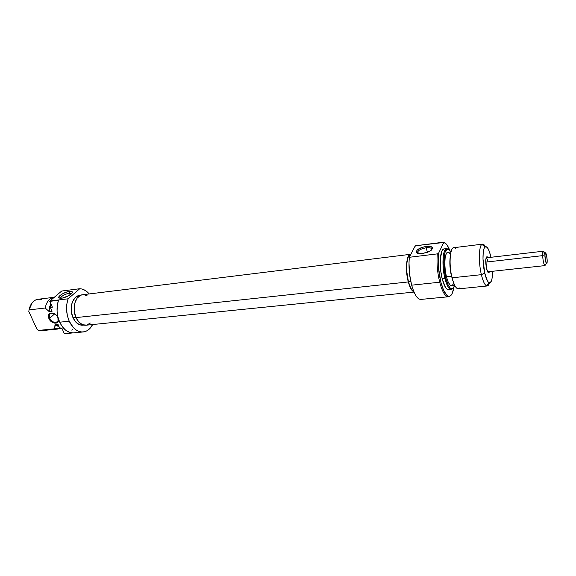 <?xml version="1.0" encoding="UTF-8"?>
<svg xmlns="http://www.w3.org/2000/svg" width="576" height="576" viewBox="0 0 576 576"><rect width="100%" height="100%" fill="white"/><g stroke="black" fill="none" stroke-linecap="round" stroke-linejoin="round"><path stroke-width="0.86" d="M69.336 293.177C64.21 294.408 61.301 296.107 60.61 298.282L60.61 297.77C62.143 295.625 65.052 294.098 69.336 293.177L70.078 294.862L69.336 293.177L71.59 293.638L69.336 293.177L69.566 291.355L69.336 293.177M61.531 298.217L58.982 297.893C57.082 296.546 64.75 291.838 69.566 291.355L65.844 292.313L62.028 294.091L59.393 296.107L58.817 297.684L60.53 298.282L62.69 298.015L69.163 295.445L71.122 294.07L72.396 292.284L71.374 291.341L69.566 291.355C72.518 291.118 73.138 291.938 71.41 293.81C68.688 296.057 65.398 297.526 61.531 298.217M49.644 318.262C52.15 324.23 60.732 323.345 57.845 317.369L57.953 317.592C61.128 324.173 51.689 325.138 48.931 318.571L54.662 313.898L49.644 318.262L49.493 314.503C50.573 312.912 52.294 312.71 54.662 313.898C50.249 312.379 48.578 313.834 49.644 318.262L48.931 318.571L49.471 319.558L51.89 322.042L54.821 323.194L56.585 323.006L58.262 321.365L58.313 318.607L56.714 315.662L54 313.531L52.02 312.948L49.543 313.531L48.391 315.648L48.931 318.571C45.698 312.026 55.159 310.939 57.953 317.592L58.01 321.048C55.382 323.474 52.596 322.546 49.644 318.262M83.678 325.087L82.678 325.188C78.718 325.346 75.506 322.87 73.03 317.75L71.438 312.17L71.359 306.295L71.906 303.545L72.806 301.068L75.535 297.295L79.387 295.517C72.526 295.913 68.753 308.786 73.03 317.75L75.946 317.441L73.03 317.75L75.874 322.171L79.517 324.734L82.735 325.181M65.822 333.605L64.382 333.742L61.826 328.082L64.382 333.742L73.066 332.906L69.271 332.251L65.606 330.142L62.338 326.714L59.71 322.2L57.91 316.901L57.074 311.213L57.276 305.539L58.478 300.298L49.867 301.018L68.083 298.8L66.816 304.135L66.578 309.931L67.399 315.77L69.221 321.199L59.71 322.2L69.221 321.199L73.397 327.629L75.967 329.868L78.725 331.33L81.554 331.97L84.348 331.776L87.005 330.761L89.417 328.982L92.65 324.547C90.302 328.997 87.149 331.466 83.189 331.963C77.479 332.179 72.821 328.594 69.221 321.199C66.096 313.646 65.722 306.18 68.083 298.8L79.733 288.727L61.711 291.031L49.867 301.018L61.711 291.031L79.733 288.727C83.21 288.864 86.371 290.599 89.208 293.933L85.37 290.52L81.641 288.95L79.733 288.727L68.083 298.8L49.867 301.018L52.373 307.174L49.745 301.356L58.478 300.298C56.225 307.555 56.628 314.856 59.71 322.2C63.122 329.191 67.579 332.762 73.066 332.906L83.138 331.963M38.578 330.422L36.85 328.939L28.814 311.53L36.85 328.939L38.578 330.422L54.662 328.802L54.979 324.806L58.046 324.49L59.486 327.658L58.046 324.49L54.979 324.806L57.247 326.059L58.838 326.239L55.159 325.202L54.662 328.802L60.271 328.27L57.55 329.076L54.662 328.802L38.578 330.422L41.494 330.682L57.55 329.076M50.933 303.977L49.277 308.563L48.989 311.63L49.147 308.21L50.818 303.732L48.809 311.234L48.989 311.63L52.063 311.278L50.602 308.059L51.329 304.862L50.724 307.368L52.373 307.174L50.724 307.368L50.602 308.059L52.063 311.278L48.989 311.63L50.933 303.977M54.979 324.806L58.723 325.973L54.979 324.806M60.178 328.248L62.035 328.55L59.486 327.658L60.178 328.248L61.826 328.082L60.178 328.248M71.892 330.278L72.864 329.184M50.81 306.9L50.602 308.059L50.818 306.893M45.187 308.016C46.541 301.709 49.478 298.13 54.007 297.295L54.324 297.266C49.637 297.95 46.591 301.529 45.187 308.016L48.809 311.234L45.187 308.016L29.045 309.902L45.187 308.016M53.978 297.302L37.994 299.282C33.408 300.125 30.427 303.66 29.045 309.902L32.234 302.638C34.891 299.614 37.958 298.613 41.436 299.621M28.8 311.63L29.045 309.902L28.8 311.63M408.298 281.938C404.986 270.259 406.411 254.225 410.616 254.297L408.37 256.234L406.57 263.851L406.541 270.979L408.298 281.938L76.01 317.599L408.298 281.938L410.393 287.726L411.595 289.8L413.935 291.888C411.79 290.974 409.91 287.662 408.298 281.938M82.483 294.761C75.485 295.164 71.64 308.383 76.01 317.599L74.383 311.861L74.304 305.827L74.858 302.998L77.033 298.289L80.316 295.409L82.21 294.804L410.616 254.297M90.31 323.042L86.602 325.123L82.649 324.763L78.926 322.135L76.01 317.599C78.545 322.848 81.835 325.397 85.874 325.231L414.022 292.082M84.182 294.775L87.264 295.92M489.535 271.606L488.966 272.65C488.11 273.067 487.282 271.642 486.475 268.373L488.03 272.376L488.815 272.729L489.535 271.606M431.683 249.912C432.072 248.134 430.258 247.414 426.24 247.766L426.233 246.406C432.828 246.161 434.174 247.687 430.272 250.992L422.518 253.577L428.753 251.813L431.1 250.416L432.605 248.285L431.33 246.73L429.134 246.29L426.233 246.406L421.524 247.558L416.974 250.243L416.318 252.252L418.392 253.512L422.518 253.577C419.076 253.922 417.01 253.476 416.311 252.245C416.434 249.617 419.738 247.673 426.233 246.406L426.24 247.766C430.258 247.414 432.072 248.134 431.683 249.912M427.414 252.374L426.24 247.766L427.414 252.374M409.37 257.278L414.742 246.766L409.37 257.278C408.485 266.256 409.255 275.551 411.674 285.17C409.255 275.551 408.485 266.256 409.37 257.278L437.292 253.879L409.37 257.278M409.025 262.274C408.816 269.885 409.658 277.366 411.559 284.724M422.086 298.966C418.363 300.679 414.893 296.078 411.674 285.17L439.704 282.218C442.202 291.506 444.982 296.359 448.027 296.784L449.561 296.258L448.286 296.777C445.162 296.676 442.303 291.823 439.704 282.218C437.364 272.434 436.565 262.987 437.292 253.879C436.565 262.987 437.364 272.434 439.704 282.218L411.674 285.17C414.374 294.602 417.42 299.354 420.797 299.426L448.286 296.777M442.951 242.258L415.62 245.75L414.742 246.766L415.62 245.75L443.794 242.467C445.853 242.834 447.84 245.477 449.77 250.38L447.055 245.023L445.961 243.698L443.794 242.467L438.494 253.404L443.794 242.467L443.11 242.294M440.813 281.93L439.704 282.218L440.813 281.93L438.451 267.343L438.494 253.404L437.292 253.879L438.494 253.404C437.681 262.49 438.458 272.002 440.813 281.93C443.275 291.096 446.004 295.891 449.006 296.316C451.332 296.179 452.952 293.126 453.881 287.143L452.383 293.047L451.231 295.085L449.878 296.158L448.38 296.208L446.796 295.222L443.606 290.246L440.813 281.93M444.946 278.568L445.781 278.172C442.728 266.537 443.477 250.524 447.012 249.329C448.229 248.796 449.496 249.646 450.821 251.892L449.647 250.243L447.394 249.199L445.486 251.172L444.758 253.231L443.837 262.757L444.384 270.59L445.781 278.172L444.946 278.568C441.59 265.831 442.735 248.422 446.782 248.573L448.812 249.516L446.242 248.731C442.57 249.955 441.785 266.53 444.946 278.568L442.21 278.863L444.946 278.568C446.674 285.134 448.625 288.792 450.785 289.526L453.132 288.194L451.346 289.57C449.014 289.483 446.882 285.818 444.946 278.568M482.558 244.138L485.41 246.665C484.142 244.418 482.969 243.677 481.882 244.418C478.807 246.168 478.476 262.67 481.378 274.673C478.21 261.634 478.973 243.914 482.558 244.138L453.766 247.709C449.813 247.543 448.74 265.01 452.059 277.805L450.828 273.154L449.978 266.371L450.209 256.774C449.453 262.735 449.892 269.251 451.505 276.329L452.059 277.805C448.114 262.721 450.518 243.194 455.45 248.378M481.378 274.673L484.733 273.06C482.242 262.663 482.494 248.393 485.122 246.83C487.116 245.909 489.017 249.185 490.824 256.673L489.218 251.129L487.382 247.579L485.59 246.6L484.121 248.386L483.199 252.72L482.99 258.955L484.733 273.06L481.378 274.673L452.059 277.805L481.378 274.673C482.933 281.088 484.639 284.81 486.497 285.833C487.728 286.337 488.714 285.35 489.456 282.874L487.224 285.97C485.15 285.854 483.206 282.082 481.378 274.673M446.782 248.573L444.089 248.904C440.014 248.767 438.833 266.141 442.21 278.863L445.5 287.431L446.724 288.979L447.926 289.757L449.071 289.742M450.972 251.87L447.919 252.245C444.622 252.13 443.693 266.328 446.422 276.725L451.469 276.178L446.422 276.725C447.998 282.658 449.741 285.66 451.649 285.739L454.723 285.422M408.413 281.729L410.774 281.47L408.413 281.729C409.925 287.114 411.689 290.318 413.719 291.355L411.624 289.397L410.45 287.374L408.413 281.729C405.281 270.67 406.462 255.427 410.371 254.808L408.478 256.644L407.686 258.574L406.721 264.082L406.699 271.03L408.413 281.729M486.223 257.911L486.086 257.868C486.756 258.062 487.382 259.344 487.944 261.713M444.096 248.904L442.872 249.566L441.943 250.97L440.287 259.2L440.755 271.03L442.21 278.863C444.146 286.099 446.292 289.757 448.646 289.843L451.346 289.57M409.003 262.771L409.522 273.866L411.516 284.573M492.523 271.282L491.99 278.863L491.486 280.8L490.068 282.816L488.282 282.089L487.339 280.692L484.733 273.06C486.065 278.618 487.526 281.851 489.125 282.766C491.357 283.226 492.487 279.396 492.523 271.282M487.973 257.638L487.224 256.759L486.49 256.968L485.798 259.459L486.475 268.373C485.287 261.317 485.525 257.436 487.195 256.745L487.973 257.638M459.85 287.863C457.243 290.513 454.644 287.158 452.059 277.805C453.974 285.084 456.07 288.778 458.352 288.871L487.224 285.97M452.894 280.814L452.311 279.18M450 260.086L450.079 258.89M452.304 278.777L451.872 277.308M454.572 285.437L453.341 287.964L452.354 288.727L450.108 287.978L447.797 284.285L445.781 278.172C447.444 284.522 449.323 288.058 451.411 288.778C452.722 289.044 453.773 287.928 454.572 285.437M447.926 252.245L446.177 253.951L445.118 257.976L444.794 263.736L445.248 270.338L446.422 276.725L448.121 281.88L450.072 285.012L451.678 285.732M451.973 285.667L453.528 283.788M450.497 254.225L448.711 252.389M417.996 253.411L417.809 251.525C419.378 249.674 422.186 248.422 426.24 247.766C420.552 248.868 417.658 250.574 417.564 252.878L417.996 253.411M544.932 254.822C544.284 251.964 543.686 250.819 543.125 251.381L542.671 255.636L544.939 256.118L545.27 252.922C546.17 252.9 546.811 255.334 547.186 260.244L546.833 263.491L546.235 263.203L545.58 261.216L544.925 255.182L545.479 252.785L546.552 255.197L547.186 260.244C547.236 262.75 546.991 263.837 546.451 263.506C545.666 262.289 545.162 259.826 544.939 256.118L542.671 255.636C542.606 252.871 542.844 251.395 543.377 251.201L544.14 252.108M485.705 262.116L542.671 255.636L485.705 262.116M545.53 264.542L544.982 265.608C543.83 264.701 543.06 261.374 542.671 255.636C542.966 260.59 543.643 263.866 544.702 265.478L545.53 264.542M60.091 298.267L58.982 297.893M60.84 298.274L60.61 297.77M79.373 295.517L80.345 295.394M49.493 314.503L50.861 313.322M487.843 271.793L488.966 272.65M448.027 296.784L449.006 296.316M446.242 248.731L447.012 249.329M481.882 244.418L485.122 246.83M486.497 285.833L489.125 282.766M450.785 289.526L451.411 288.778M418.32 253.498L417.809 251.525M417.564 252.878L416.311 252.245M486.288 257.832L487.195 256.745M543.125 251.381L545.27 252.922M543.377 251.201L486.086 257.854M544.982 265.608L487.649 271.814M544.702 265.478L546.451 263.506"/></g></svg>
